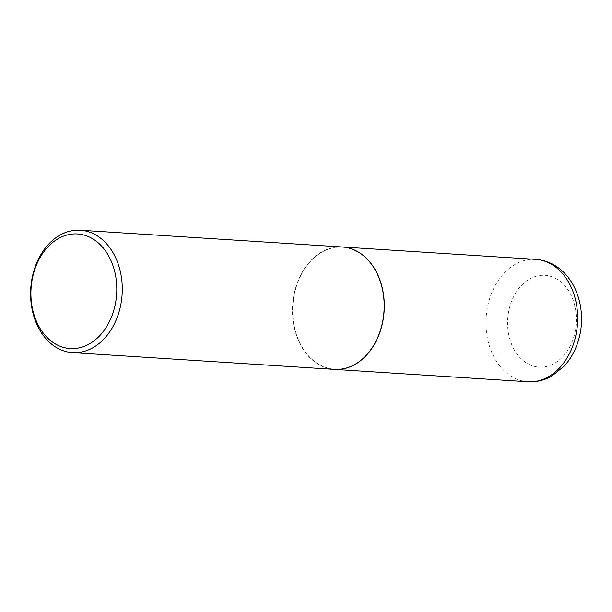 <?xml version="1.0" encoding="UTF-8"?>
<svg xmlns="http://www.w3.org/2000/svg" width="612" height="612" viewBox="0 0 612 612"><rect width="100%" height="100%" fill="white"/><g stroke="black" fill="none" stroke-linecap="round" stroke-linejoin="round"><path stroke-width="0.46" stroke-dasharray="3.06 2.29" d="M342.292 247.003A61.315 45.778 -86.3 0 0 294.709 291.985A61.315 45.778 -86.3 0 0 315.379 362.266A61.315 45.778 -86.3 0 0 334.466 369.38M315.448 362.097A61.124 45.632 -86.3 0 0 377.948 336.898A61.124 45.632 -86.3 0 0 361.432 254.294A61.124 45.632 -86.3 0 0 298.939 279.493A61.124 45.632 -86.3 0 0 315.448 362.097M342.23 246.996A61.315 45.778 -86.3 0 0 294.594 291.932A61.315 45.778 -86.3 0 0 315.249 362.258A61.315 45.778 -86.3 0 0 334.397 369.38M535.722 259.373A61.315 45.778 -86.3 0 0 488.085 304.317A61.315 45.778 -86.3 0 0 508.748 374.636A61.315 45.778 -86.3 0 0 527.896 381.758M524.683 361.776A45.992 34.341 -86.3 0 0 571.707 342.812A45.992 34.341 -86.3 0 0 559.284 280.656A45.992 34.341 -86.3 0 0 512.252 299.62A45.992 34.341 -86.3 0 0 524.683 361.776"/><path stroke-width="0.92" d="M334.466 369.38A61.315 45.778 -86.3 0 0 334.527 369.388A61.315 45.778 -86.3 0 0 382.163 324.444A61.315 45.778 -86.3 0 0 361.508 254.125A61.315 45.778 -86.3 0 0 342.353 247.003A61.315 45.778 -86.3 0 0 342.292 247.003M72.522 352.627L334.397 369.38A61.315 45.778 -86.3 0 0 382.033 324.437A61.315 45.778 -86.3 0 0 361.378 254.118A61.315 45.778 -86.3 0 0 342.23 246.996L80.348 230.242A61.315 45.778 -86.3 0 0 32.711 275.186A61.315 45.778 -86.3 0 0 53.366 345.505A61.315 45.778 -86.3 0 0 72.522 352.627A61.315 45.778 -86.3 0 0 120.151 307.683A61.315 45.778 -86.3 0 0 99.496 237.364A61.315 45.778 -86.3 0 0 80.348 230.242M52.249 341.909A57.421 42.871 -86.3 0 0 110.963 318.232A57.421 42.871 -86.3 0 0 95.449 240.631A57.421 42.871 -86.3 0 0 36.735 264.308A57.421 42.871 -86.3 0 0 52.249 341.909M535.722 259.373C543.877 259.955 551.343 262.701 558.113 267.612C577.407 281.329 585.776 310.758 579.495 336.37C576.764 347.853 571.73 357.699 564.402 365.899L551.802 376.082C544.282 380.335 536.311 382.225 527.896 381.758A61.315 45.778 -86.3 0 0 575.532 336.814A61.315 45.778 -86.3 0 0 554.87 266.495A61.315 45.778 -86.3 0 0 535.722 259.373L342.353 247.003M527.896 381.758L334.527 369.388"/></g></svg>
